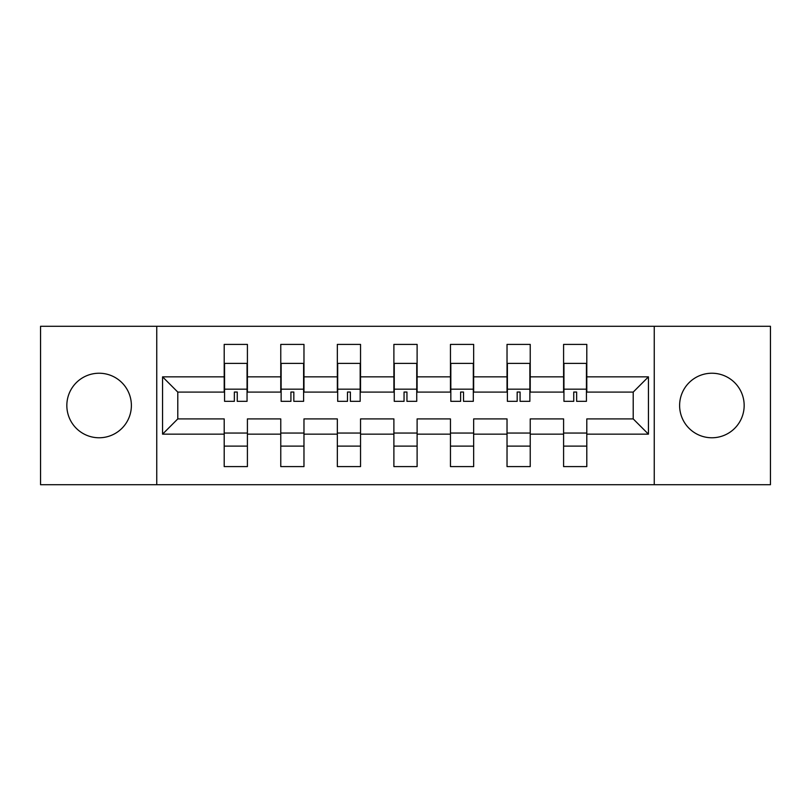 <?xml version="1.0" encoding="UTF-8"?>
<svg xmlns="http://www.w3.org/2000/svg" width="811" height="811" viewBox="0 0 811 811"><rect width="100%" height="100%" fill="white"/><g stroke="black" fill="none" stroke-linecap="round" stroke-linejoin="round"><path stroke-width="1.22" d="M711.896 373.232A32.268 32.268 0 0 0 679.618 405.5A32.268 32.268 0 0 0 711.896 437.768A32.268 32.268 0 0 0 744.163 405.5A32.268 32.268 0 0 0 711.896 373.232M99.104 373.232A32.268 32.268 0 0 0 66.837 405.5A32.268 32.268 0 0 0 99.104 437.768A32.268 32.268 0 0 0 131.382 405.5A32.268 32.268 0 0 0 99.104 373.232M654.244 326.275L40.55 326.275L40.55 484.725L770.45 484.725L770.45 326.275L654.244 326.275L654.244 484.725M586.799 434.149L586.799 418.912L633.209 418.912L648.435 434.149L586.799 434.149L586.799 466.599L563.594 466.599L563.594 434.149L530.232 434.149L530.232 466.599L507.027 466.599L507.027 434.149L473.665 434.149L473.665 466.599L450.46 466.599L450.46 434.149L417.107 434.149L417.107 466.599L393.893 466.599L393.893 434.149L360.54 434.149L360.54 466.599L337.335 466.599L337.335 434.149L303.973 434.149L303.973 466.599L280.768 466.599L280.768 434.149L247.406 434.149L247.406 466.599L224.201 466.599L224.201 434.149L162.565 434.149L162.565 376.851L224.201 376.851L224.201 344.401L247.406 344.401L247.406 376.851L280.768 376.851L280.768 344.401L303.973 344.401L303.973 376.851L337.335 376.851L337.335 344.401L360.54 344.401L360.54 376.851L393.893 376.851L393.893 344.401L417.107 344.401L417.107 376.851L450.46 376.851L450.46 344.401L473.665 344.401L473.665 376.851L507.027 376.851L507.027 344.401L530.232 344.401L530.232 376.851L563.594 376.851L563.594 344.401L586.799 344.401L586.799 376.851L648.435 376.851L648.435 434.149M156.756 484.725L156.756 326.275M563.594 376.851L563.594 392.088L530.232 392.088L530.232 376.851M530.232 434.149L530.232 418.912L563.594 418.912L563.594 434.149M507.027 376.851L507.027 392.088L473.665 392.088L473.665 376.851M473.665 434.149L473.665 418.912L507.027 418.912L507.027 434.149M450.46 376.851L450.46 392.088L417.107 392.088L417.107 376.851M417.107 434.149L417.107 418.912L450.46 418.912L450.46 434.149M393.893 376.851L393.893 392.088L360.54 392.088L360.54 376.851M360.54 434.149L360.54 418.912L393.893 418.912L393.893 434.149M337.335 376.851L337.335 392.088L303.973 392.088L303.973 376.851M303.973 434.149L303.973 418.912L337.335 418.912L337.335 434.149M280.768 376.851L280.768 392.088L247.406 392.088L247.406 376.851M247.406 434.149L247.406 418.912L280.768 418.912L280.768 434.149M224.201 376.851L224.201 392.088L177.791 392.088L177.791 418.912L224.201 418.912L224.201 434.149M162.565 376.851L177.791 392.088M633.209 418.912L633.209 392.088L586.799 392.088L586.799 376.851M224.201 433.054L247.406 433.054M280.768 433.054L303.973 433.054M337.335 433.054L360.54 433.054M393.893 433.054L417.107 433.054M450.46 433.054L473.665 433.054M507.027 433.054L530.232 433.054M563.594 433.054L586.799 433.054M177.791 418.912L162.565 434.149M648.435 376.851L633.209 392.088M224.201 446.111L247.406 446.111M280.768 446.111L303.973 446.111M337.335 446.111L360.54 446.111M393.893 446.111L417.107 446.111M450.46 446.111L473.665 446.111M507.027 446.111L530.232 446.111M563.594 446.111L586.799 446.111M224.566 377.034L224.566 365.791M237.258 392.037L234.359 392.037L234.359 401.333L224.566 401.333L224.566 363.389L247.051 363.389L247.051 401.333L237.258 401.333L237.258 392.037M247.051 376.973L247.051 365.862M281.133 377.034L281.133 365.791M293.825 392.037L290.916 392.037L290.916 401.333L281.133 401.333L281.133 363.389L303.608 363.389L303.608 401.333L293.825 401.333L293.825 392.037M303.608 376.973L303.608 365.862M337.69 377.034L337.69 365.791M350.382 392.037L347.483 392.037L347.483 401.333L337.69 401.333L337.69 363.389L360.175 363.389L360.175 401.333L350.382 401.333L350.382 392.037M360.175 376.973L360.175 365.862M394.258 377.034L394.258 365.791M406.95 392.037L404.05 392.037L404.05 401.333L394.258 401.333L394.258 363.389L416.742 363.389L416.742 401.333L406.95 401.333L406.95 392.037M416.742 376.973L416.742 365.862M450.825 377.034L450.825 365.791M463.517 392.037L460.618 392.037L460.618 401.333L450.825 401.333L450.825 363.389L473.31 363.389L473.31 401.333L463.517 401.333L463.517 392.037M473.31 376.973L473.31 365.862M507.392 377.034L507.392 365.791M520.084 392.037L517.175 392.037L517.175 401.333L507.392 401.333L507.392 363.389L529.867 363.389L529.867 401.333L520.084 401.333L520.084 392.037M529.867 376.973L529.867 365.862M563.949 377.034L563.949 365.791M576.641 392.037L573.742 392.037L573.742 401.333L563.949 401.333L563.949 363.389L586.434 363.389L586.434 401.333L576.641 401.333L576.641 392.037M586.434 376.973L586.434 365.862M224.566 389.179L247.051 389.179M281.133 389.179L303.608 389.179M337.69 389.179L360.175 389.179M394.258 389.179L416.742 389.179M450.825 389.179L473.31 389.179M507.392 389.179L529.867 389.179M563.949 389.179L586.434 389.179"/></g></svg>
